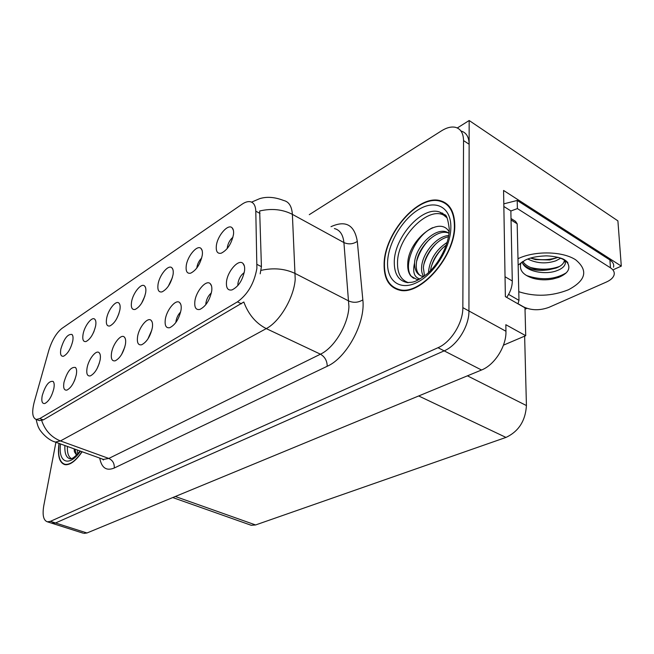 <?xml version="1.0" encoding="UTF-8"?>
<svg xmlns="http://www.w3.org/2000/svg" width="654" height="654" viewBox="0 0 654 654"><rect width="100%" height="100%" fill="white"/><g stroke="black" fill="none" stroke-linecap="round" stroke-linejoin="round"><path stroke-width="0.98" d="M244.244 272.595C240.885 275.048 238.775 278.678 237.917 283.476L237.893 285.536M244.563 270.65C244.907 267.241 244.375 264.829 242.969 263.423C238.636 258.657 227.453 271.279 226.497 281.825C226.006 288.03 227.845 290.728 232.015 289.91C238.424 286.714 242.601 280.296 244.563 270.65M172.419 277.541L168.323 286.248M173.081 274.549C173.523 271.296 173.138 269.056 171.92 267.838C168.47 264.028 159.216 275.244 158.023 284.539C157.369 290.049 158.701 292.502 162.02 291.888C167.359 289.125 171.046 283.346 173.081 274.549M201.71 257.978C199.168 260.505 197.557 263.636 196.887 267.355L196.813 268.05M202.29 255.15C202.691 251.945 202.266 249.722 201.023 248.479C197.32 244.359 187.338 256.164 186.235 265.81C185.654 271.394 187.126 273.846 190.649 273.184C196.388 270.249 200.271 264.241 202.29 255.15M94.127 331.071L93.277 333.041M95.623 325.97C96.195 322.626 95.917 320.378 94.789 319.242C91.985 316.168 84.448 325.921 83.058 334.308C82.249 339.598 83.23 342.001 86.017 341.535C90.399 339.181 93.604 333.998 95.623 325.97M124.832 346.972L121.619 354.443M125.421 344.339C125.977 340.759 125.617 338.322 124.342 337.047C121.129 333.556 112.88 343.865 111.532 352.931C110.747 358.752 111.973 361.376 115.202 360.812C120.009 358.294 123.418 352.8 125.421 344.339M75.063 379.148L74.074 381.552M76.297 374.726C76.927 371.112 76.649 368.692 75.455 367.474C70.959 366.69 67.133 371.644 63.969 382.353C63.086 387.986 64.076 390.561 66.953 390.095C71.18 387.822 74.294 382.704 76.297 374.726M232.963 237.214C229.963 239.781 228.083 243.19 227.322 247.441L227.24 248.528M233.494 234.434C233.838 231.287 233.38 229.088 232.113 227.813C228.123 223.357 217.324 235.808 216.343 245.822C215.836 251.479 217.455 253.94 221.199 253.212C227.379 250.098 231.483 243.836 233.494 234.434M151.875 329.951L147.869 339.025M152.349 327.687C152.856 324.131 152.447 321.703 151.139 320.386C147.69 316.634 138.836 327.433 137.561 336.835C136.833 342.745 138.19 345.394 141.624 344.781C146.774 342.116 150.346 336.418 152.349 327.687M211.381 292.902C208.503 295.379 206.689 298.739 205.92 302.982L205.838 304.658M211.716 290.965C212.125 287.498 211.634 285.07 210.253 283.689C206.247 279.299 195.947 291.259 194.859 301.396C194.279 307.503 195.947 310.184 199.846 309.44C205.781 306.44 209.738 300.284 211.716 290.965M180.659 311.974C178.231 314.427 176.678 317.501 176 321.212L175.893 322.455M181.052 309.931C181.51 306.415 181.06 303.987 179.711 302.638C176 298.584 166.468 309.939 165.274 319.692C164.62 325.7 166.124 328.365 169.778 327.687C175.305 324.866 179.057 318.948 181.052 309.931M118.889 313.724L116.584 318.923M119.895 309.857C120.426 306.53 120.115 304.29 118.954 303.121C115.962 299.826 107.91 310.021 106.577 318.702C105.809 324.057 106.904 326.485 109.847 325.97C114.515 323.493 117.867 318.122 119.895 309.857M144.877 296.066L141.616 303.203M145.662 292.747C146.153 289.452 145.809 287.212 144.616 286.019C141.403 282.479 132.795 293.164 131.519 302.14C130.808 307.576 132.01 310.012 135.133 309.448C140.128 306.84 143.635 301.265 145.662 292.747M53.824 388.623C54.495 385.002 54.249 382.598 53.088 381.413C48.895 380.702 45.265 385.508 42.183 395.825C41.259 401.368 42.15 403.919 44.864 403.493C48.846 401.335 51.829 396.381 53.824 388.623M99.326 363.215L97.013 368.725M100.119 359.994C100.716 356.389 100.389 353.961 99.155 352.71C96.171 349.465 88.454 359.324 87.047 368.079C86.205 373.802 87.309 376.402 90.358 375.895C94.863 373.499 98.116 368.202 100.119 359.994M72.717 341.175C73.322 337.807 73.085 335.576 71.989 334.464C67.681 333.826 63.969 338.69 60.847 349.056C59.996 354.264 60.887 356.651 63.528 356.226C67.64 353.994 70.706 348.974 72.717 341.175M443.338 201.767L441.875 201.718M256.891 268.32L255.796 211.177C255.559 205.609 253.687 202.446 250.188 201.694C247.801 201.301 245.078 202.151 242.021 204.236L61.942 328.406C56.375 332.853 51.993 340.186 48.805 350.397L34.27 401.908C31.678 412.102 32.34 417.955 36.264 419.467L39.763 418.576L237.443 301.862C247.792 294.39 254.275 283.207 256.891 268.32M82.976 533.124L51.674 523.175L55.533 522.979L444.156 350.863C457.13 345.508 469.237 326.133 468.934 310.977L469.163 120.516L457.301 127.971M503.449 345.173L525.718 335.69L524.982 307.838L505.37 296.63L503.58 190.453L621.3 266.121L613.673 269.538M83.843 533.394L86.966 532.985L481.524 370.009C494.587 364.997 506.515 346.179 505.951 331.251L505.836 324.711L525.718 335.69M469.163 120.516L617.899 220.872L621.3 266.121M524.639 336.148L526.429 405.562C525.464 420.841 518.647 431.46 505.975 437.42L255.583 524.958L251.226 525.293L249.828 524.802M526.936 308.353L525.023 309.219M454.767 225.148C454.473 211.373 449.535 203.19 439.962 200.606C417.971 194.483 384.429 233.486 384.119 263.742C383.784 278.285 388.762 287.041 399.046 290.008C419.991 296.703 455.666 256.229 454.767 225.148M447.655 204.677L446.38 204.269M251.569 202.127L259.744 198.636C266.865 196.437 274.835 197.058 283.673 200.5C288.913 201.694 291.815 206.312 292.379 214.357L295.216 279.323C293.924 297.676 279.708 321.727 266.26 328.602C255.902 323.305 248.422 314.435 243.819 302.009L43.303 419.893L39.363 420.612L36.264 419.467M41.676 420.53C45.069 430.471 51.331 437.273 60.462 440.935L266.26 328.602L320.452 354.19C334.219 347.879 348.19 324.727 348.934 306.701L343.914 242.569L292.379 214.357C282.544 209.329 271.639 208.209 259.671 210.98L261.42 266.652L260.186 273.83M55.917 442.292L43.785 505.665C42.224 515.033 43.426 520.421 47.39 521.818L52.5 523.437L55.533 522.979L444.156 350.863C457.13 345.508 469.237 326.133 468.934 310.977L469.139 144.264C468.959 136.882 466.237 132.46 460.964 130.996M444.246 202.822L445.611 203.051M59.024 443.412C57.372 455.764 59.334 462.852 64.901 464.659C70.027 465.321 75.774 461.021 82.142 451.751M47.39 521.818L50.407 521.344L438.008 347.707C450.958 342.295 463.097 322.831 462.844 307.642L463.539 140.577C463.392 133.187 460.686 128.764 455.429 127.317C451.317 126.435 446.666 127.604 441.491 130.841L309.285 214.667M396.765 288.79L397.738 289.665M557.96 257.292C562.718 258.731 565.996 260.766 567.803 263.407C570.697 268.941 567.639 273.609 558.606 277.419L552.957 278.98C546.237 280.288 539.648 280.084 533.198 278.351C523.086 275.162 518.982 270.143 520.886 263.292M523.004 261.371L518.638 264.78L525.137 260.178C529.944 257.709 536.64 256.286 545.232 255.902C549.172 255.64 560.192 257.087 564.377 259.695C567.141 261.567 568.277 262.802 567.795 263.415M522.047 262.033L522.579 263.292C526.47 271.655 545.256 275.023 556.538 270.805C562.252 268.712 565.203 265.982 565.399 262.63L564.296 260.93C563.584 263.84 560.87 266.211 556.17 268.026L548.968 269.734L534.89 268.941C529.061 267.404 525.048 264.919 522.848 261.477M565.399 262.63L564.884 260.488M527.77 259.025C536.803 263.439 546.164 264.036 555.859 260.807L560.674 258.232M530.574 258.068L535.438 259.597L549.785 259.973L558.156 257.349M503.809 203.852L517.208 200.451L609.912 259.965C612.994 262.025 614.196 264.437 613.509 267.2M517.208 200.451L517.396 208.585L610.46 267.813C613.558 269.865 614.76 272.26 614.065 275.007C613.19 277.778 610.64 280.116 606.43 282.021L549.017 307.323C539.861 310.666 531.383 310.527 523.601 306.898L518.033 303.718M517.396 208.585L510.856 211.013M503.858 206.778L505.092 280.067M506.695 297.39C510.422 291.986 512.286 286.517 512.286 280.975L510.856 210.907L504.095 206.639M530.721 258.126C540.253 260.464 549.335 260.186 557.985 257.292M530.5 267.461C540.776 270.069 550.488 269.718 559.636 266.399M526.454 275.506C541.553 280.541 554.837 279.634 566.307 272.8M408.398 282.651C400.967 280.108 397.338 273.47 397.518 262.736C397.346 235.334 432.098 202.184 446.592 217.447L446.952 217.798M449.151 231.859C439.562 214.7 408.513 240.337 407.802 262.851C407.368 268.41 408.358 272.792 410.769 275.972L416.451 279.283L418.862 279.585M454.375 225.36C455.258 256.115 419.966 296.156 399.234 289.534C389.056 286.599 384.135 277.942 384.462 263.554C384.765 233.609 417.971 194.998 439.725 201.072C449.2 203.623 454.08 211.724 454.375 225.36M399.005 290L397.975 289.207M428.558 272.571L428.615 270.789C430.283 258.902 436.455 249.436 447.148 242.389M430.455 270.723C432.18 260.415 437.461 251.847 446.306 245.005M423.686 276.577C422.002 274.067 421.315 270.83 421.626 266.881C422.41 253.58 436.324 236.159 448.709 235.538M424.536 275.955L423.375 267.862C424.184 255.362 436.431 238.972 448.489 236.838M420.023 278.947C414.26 277.517 412.437 272.178 414.562 262.933C415.225 247.564 433.945 227.862 446.02 231.737L449.045 233.037M420.538 275.718C417.326 273.429 415.928 269.497 416.336 263.922C416.982 248.561 435.695 228.892 447.786 232.775L449.028 233.176M414.562 262.933C414.53 270.372 417.17 274.86 422.484 276.397L423.661 276.593M447.361 205.111L448.587 205.609M517.976 303.832L518.974 300.349L517.175 223.815L515.548 221.363L511.011 218.51M413.892 278.359C400.861 271.418 412.813 236.952 432.613 227.69M416.729 261.028C419.271 252.518 423.686 245.111 429.98 238.824M423.906 264.273C426.392 256.303 430.553 249.338 436.365 243.394M431.043 267.429C433.463 260.047 437.338 253.556 442.668 247.964M81.979 451.693C75.709 460.768 70.052 464.978 65.016 464.315C59.539 462.55 57.585 455.593 59.171 443.469M71.523 458.601C68.498 457.072 67.133 453.018 67.403 446.437M74.115 448.857L74.409 451.726L76.493 455.143M77.654 453.933L77.319 450.009M76.608 455.029L74.867 449.126M257.063 264.445L261.42 266.652M505.951 331.251L462.844 307.642M481.524 370.009L438.008 347.707M86.966 532.985L50.407 521.344M255.583 524.958L175.313 496.492M505.975 437.42L418.699 395.964M526.429 405.562L467.43 375.829M39.763 418.576L43.303 419.893M237.443 301.862L241.457 303.791M255.796 211.177L259.99 213.433M114.246 468.027C114.556 463.522 112.741 460.326 108.801 458.446L320.452 354.19C324.883 356.814 327.139 360.844 327.221 366.273L114.246 468.027C106.422 471.215 101.583 467.904 99.735 458.094M101.738 458.822L103.406 459.419L108.801 458.446L60.462 440.935L55.312 442.071L53.734 441.499M261.06 270.372C273.601 267.576 285.03 268.647 295.338 273.568L348.884 301.044C353.691 303.023 358.343 302.622 362.831 299.867C365.692 322.586 346.677 357.852 327.221 366.273M331.006 226.676C345.737 220.006 354.501 224.911 357.305 241.383L362.831 299.867M463.539 140.577L469.139 144.264M357.305 241.383C353.005 244.204 348.541 244.596 343.914 242.569C343.064 234.606 339.9 229.938 334.398 228.557M517.993 258.706C534.751 250.613 562.391 251.079 575.684 259.81C588.42 270.429 586.009 280.419 568.457 289.763C551.78 296.336 535.217 296.981 518.769 291.709M522.579 263.292C527.565 269.448 536.362 271.59 548.968 269.734M512.286 280.975L505.28 276.887M609.912 259.965L610.46 267.813M446.592 217.447L439.856 212.133L444.777 214.765C446.576 214.904 448.072 219.646 449.265 228.974C449.388 243.582 439.226 263.791 426.751 274.173C413.492 284.04 411.906 281.825 407.581 282.651C398.564 280.909 394.133 273.936 394.288 261.739C394.362 236.944 422.746 205.291 439.856 212.133L446.903 217.717M450.859 227.281C450.843 247.228 434.608 273.683 417.342 282.299C400.068 291.226 386.612 281.032 387.585 261.845C388.321 242.773 402.741 218.665 419.304 209.141C435.866 199.339 451.137 207.195 450.859 227.281M441.327 212.934L442.709 213.179M517.175 223.815L511.044 219.973M518.974 300.349L508.591 294.39M80.05 450.998C72.39 460.359 70.354 458.503 70.469 458.879C66.356 458.102 64.501 453.655 64.91 445.538M80.483 451.154C69.177 467.61 57.895 462.68 60.552 443.96M244.375 266.055L242.969 263.423M172.918 269.546L171.92 267.838M202.143 250.482L201.023 248.479M95.5 320.329L94.789 319.242M125.216 338.404L124.342 337.047M76.134 368.472L75.455 367.474M233.355 230.167L232.113 227.813M152.129 321.989L151.139 320.386M211.512 285.912L210.253 283.689M180.831 304.519L179.711 302.638M119.747 304.38L118.954 303.121M145.507 287.482L144.616 286.019M53.693 382.271L53.088 381.413M99.931 353.879L99.155 352.71M72.619 335.396L71.989 334.464M251.226 525.293L172.738 497.555M102.237 459.002L103.479 459.983L103.406 459.419L55.312 442.071C45.404 439.349 38.03 427.503 39.011 428.198C38.226 427.307 37.262 424.389 36.134 419.443M524.475 260.521L525.137 260.178M399.234 289.534L400.64 290.286M447.786 232.775L446.02 231.737M65.016 464.315L66.316 464.773"/></g></svg>
